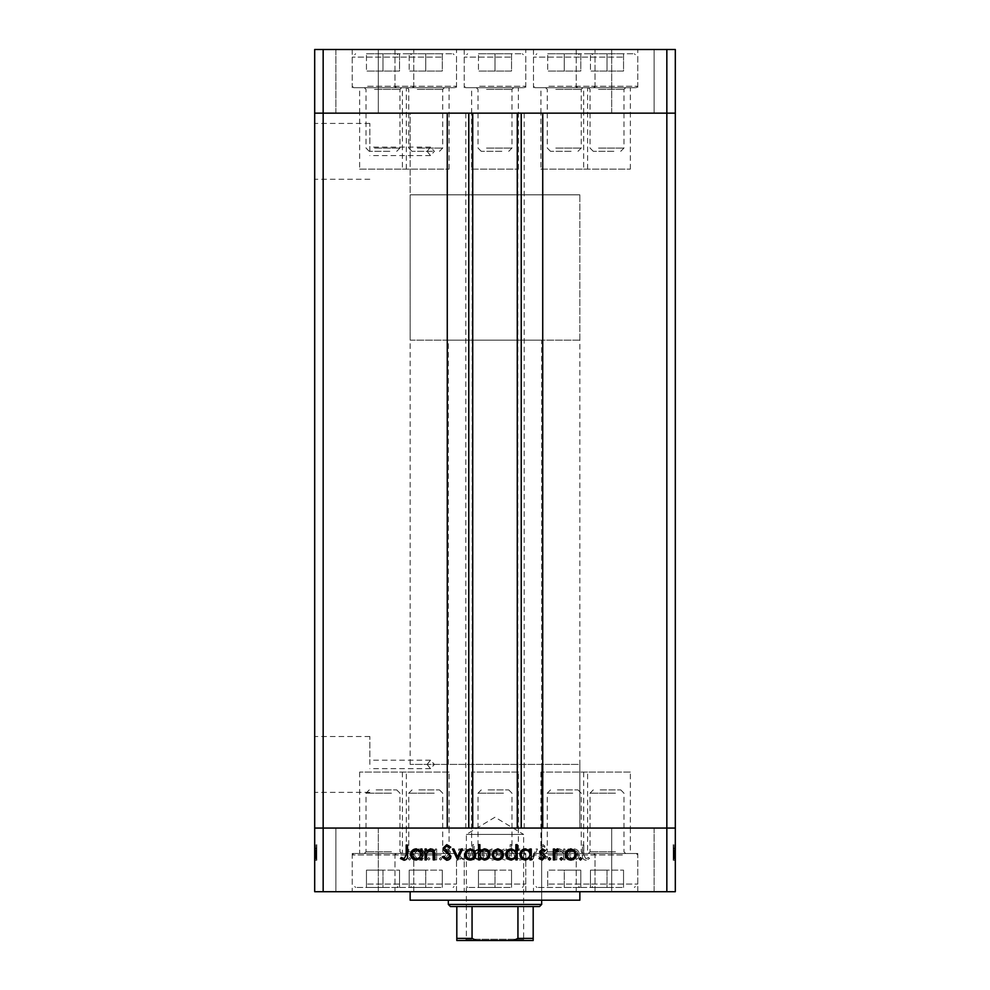 <?xml version="1.0" encoding="UTF-8"?>
<svg xmlns="http://www.w3.org/2000/svg" width="990" height="990" viewBox="0 0 990 990"><rect width="100%" height="100%" fill="white"/><g stroke="black" fill="none" stroke-linecap="round" stroke-linejoin="round"><path stroke-width="0.74" stroke-dasharray="4.95 3.71" d="M402.41 169.154L449.076 169.154L402.41 169.154L402.41 113.145L449.076 113.145L402.41 113.145L402.41 87.689L449.076 87.689L402.41 87.689M449.076 169.154L449.076 87.689M540.924 169.154L587.59 169.154L540.924 169.154L540.924 113.145L587.59 113.145L540.924 113.145L540.924 87.689L587.59 87.689L540.924 87.689M587.59 169.154L587.59 87.689M583.667 169.154L630.345 169.154L583.667 169.154L583.667 113.145L630.345 113.145L583.667 113.145L583.667 87.689L630.345 87.689L583.667 87.689M630.345 169.154L630.345 87.689M471.661 169.154L518.339 169.154L471.661 169.154L471.661 113.145L518.339 113.145L471.661 113.145L471.661 87.689L518.339 87.689L471.661 87.689M518.339 169.154L518.339 87.689M359.655 169.154L406.333 169.154L359.655 169.154L359.655 113.145L406.333 113.145L359.655 113.145L359.655 87.689L406.333 87.689L359.655 87.689M406.333 169.154L406.333 87.689M406.333 772.064L359.655 772.064L406.333 772.064L406.333 828.061L359.655 828.061L406.333 828.061L406.333 853.516L359.655 853.516L406.333 853.516M359.655 772.064L359.655 853.516M518.339 772.064L471.661 772.064L518.339 772.064L518.339 828.061L471.661 828.061L518.339 828.061L518.339 853.516L471.661 853.516L518.339 853.516M471.661 772.064L471.661 853.516M630.345 772.064L583.667 772.064L630.345 772.064L630.345 828.061L583.667 828.061L630.345 828.061L630.345 853.516L583.667 853.516L630.345 853.516M583.667 772.064L583.667 853.516M587.59 772.064L540.924 772.064L587.59 772.064L587.59 828.061L540.924 828.061L587.59 828.061L587.59 853.516L540.924 853.516L587.59 853.516M540.924 772.064L540.924 853.516M449.076 772.064L402.41 772.064L449.076 772.064L449.076 828.061L402.41 828.061L449.076 828.061L449.076 853.516L402.41 853.516L449.076 853.516M402.41 772.064L402.41 853.516M369.839 151.334L369.839 123.416L369.839 151.334M427.111 151.334L430.514 147.089L434.4 151.334L430.514 155.566L427.111 151.334M369.839 764.416L369.839 736.498L369.839 764.416M427.111 764.416L430.514 760.184L434.4 764.416L430.514 768.661L427.111 764.416M314.684 151.334L314.684 123.416L314.684 151.334M314.684 764.416L314.684 736.498L314.684 764.416M472.725 113.145L542.73 113.145L542.73 828.061L447.27 828.061L447.27 113.145L472.725 113.145M410.145 764.416L410.145 113.145L579.855 113.145L410.145 113.145L579.855 113.145L410.145 113.145L410.145 194.82L579.855 194.82L410.145 194.82L579.855 194.82L579.855 828.061L410.145 828.061L579.855 828.061L410.145 828.061L579.855 828.061L579.855 764.416L410.145 764.416L579.855 764.416M323.161 49.5L323.161 828.061L314.684 828.061L666.839 828.061L666.839 113.145L323.161 113.145L666.839 113.145L666.839 49.5L314.684 49.5L314.684 113.145L323.161 113.145L314.684 113.145L314.684 891.705L675.316 891.705L675.316 828.061L666.839 828.061L666.839 891.705M323.161 891.705L323.161 828.061L675.316 828.061L675.316 113.145L666.839 113.145L675.316 113.145L675.316 49.5L666.839 49.5M524.18 113.145L524.18 828.061M465.82 113.145L465.82 828.061M583.667 113.145L630.345 113.145L583.667 113.145M471.661 113.145L518.339 113.145L471.661 113.145M359.655 113.145L406.333 113.145L359.655 113.145M402.41 113.145L449.076 113.145L402.41 113.145M540.924 113.145L587.59 113.145L540.924 113.145M595.015 49.5L533.499 49.5L595.015 49.5L595.015 87.689L533.499 87.689L595.015 87.689M533.499 49.5L533.499 87.689M456.501 49.5L394.985 49.5L456.501 49.5L456.501 87.689L394.985 87.689L456.501 87.689M394.985 49.5L394.985 87.689M413.758 49.5L352.23 49.5L413.758 49.5L413.758 87.689L352.23 87.689L413.758 87.689M352.23 49.5L352.23 87.689M525.764 49.5L464.236 49.5L525.764 49.5L525.764 87.689L464.236 87.689L525.764 87.689M464.236 49.5L464.236 87.689M637.77 49.5L576.242 49.5L637.77 49.5L637.77 87.689L576.242 87.689L637.77 87.689M576.242 49.5L576.242 87.689M335.895 113.145L335.895 49.5L378.316 49.5L335.895 49.5L378.316 49.5L335.895 49.5L335.895 113.145L378.316 113.145L378.316 49.5L378.316 113.145L335.895 113.145M611.684 113.145L611.684 49.5L654.105 49.5L611.684 49.5L654.105 49.5L611.684 49.5L611.684 113.145L654.105 113.145L654.105 49.5L654.105 113.145L611.684 113.145M541.666 764.416L448.334 764.416L541.666 764.416L541.666 900.195L448.334 900.195L541.666 900.195L541.666 340.139L448.334 340.139L541.666 340.139M448.334 764.416L448.334 340.139M579.855 891.705L410.145 891.705L579.855 891.705M406.333 828.061L359.655 828.061L406.333 828.061M518.339 828.061L471.661 828.061L518.339 828.061M630.345 828.061L583.667 828.061L630.345 828.061M587.59 828.061L540.924 828.061L587.59 828.061M449.076 828.061L402.41 828.061L449.076 828.061M456.501 853.516L394.985 853.516L456.501 853.516L456.501 891.705L394.985 891.705L456.501 891.705M394.985 853.516L394.985 891.705M595.015 853.516L533.499 853.516L595.015 853.516L595.015 891.705L533.499 891.705L595.015 891.705M533.499 853.516L533.499 891.705M637.77 853.516L576.242 853.516L637.77 853.516L637.77 891.705L576.242 891.705L637.77 891.705M576.242 853.516L576.242 891.705M525.764 853.516L464.236 853.516L525.764 853.516L525.764 891.705L464.236 891.705L525.764 891.705M464.236 853.516L464.236 891.705M413.758 853.516L352.23 853.516L413.758 853.516L413.758 891.705L352.23 891.705L413.758 891.705M352.23 853.516L352.23 891.705M654.105 828.061L654.105 891.705L611.684 891.705L654.105 891.705L611.684 891.705L654.105 891.705L654.105 828.061L611.684 828.061L611.684 891.705L611.684 828.061L654.105 828.061M378.316 828.061L378.316 891.705L335.895 891.705L378.316 891.705L335.895 891.705L378.316 891.705L378.316 828.061L335.895 828.061L335.895 891.705L335.895 828.061L378.316 828.061M316.8 849.21L316.8 859.889L314.684 859.889L314.684 848.838L314.684 860.26L314.684 844.656L314.684 860.075L314.684 844.656L314.684 860.075L314.684 848.838L314.684 859.889L316.8 859.889L316.8 849.036L314.684 849.036L316.8 849.036L316.8 850.633L314.684 850.645L316.8 850.633L316.8 848.838L314.684 848.838L316.8 848.838L316.8 854.494L314.684 854.494L314.684 850.175L314.684 858.738L314.684 845.039L314.684 860.26L314.684 850.175L314.684 858.738L314.684 850.175L314.684 858.738L314.684 850.175L314.684 858.738L314.684 850.175L314.684 858.738L314.684 850.175L314.684 858.738L314.684 850.175L314.684 858.738L314.684 854.481L316.8 854.494L316.8 860.075L314.684 860.075L316.8 860.075L316.8 858.837L314.684 858.837L316.8 858.837L316.8 857.6L314.684 857.6L316.8 857.6L316.8 860.075L316.8 850.645L314.684 850.633L316.8 850.645L316.8 848.838L314.684 849.21M673.2 849.21L673.2 859.889L675.316 859.889L675.316 848.838L675.316 860.26L675.316 844.656L675.316 860.075L675.316 844.656L675.316 860.075L675.316 848.838L675.316 859.889L673.2 859.889L673.2 849.036L675.316 849.036L673.2 849.036L673.2 850.633L675.316 850.645L673.2 850.633L673.2 848.838L675.316 848.838L673.2 848.838L673.2 854.494L675.316 854.494L675.316 850.175L675.316 858.738L675.316 845.039L675.316 860.26L675.316 850.175L675.316 858.738L675.316 850.175L675.316 858.738L675.316 850.175L675.316 858.738L675.316 850.175L675.316 858.738L675.316 850.175L675.316 858.738L675.316 850.175L675.316 858.738L675.316 854.481L673.2 854.494L673.2 860.075L675.316 860.075L673.2 860.075L673.2 858.837L675.316 858.837L673.2 858.837L673.2 857.6L675.316 857.6L673.2 857.6L673.2 860.075L673.2 850.645L675.316 850.633L673.2 850.645L673.2 848.838L675.316 849.21M563.619 859.889L564.956 859.889L564.956 849.036L563.619 849.036L563.619 850.992L559.486 848.838C556.504 849.321 555.155 851.152 555.439 854.345L555.439 859.889L556.764 859.889L556.925 852.316L559.721 850.175L563.409 853.046L563.619 859.889L564.956 859.889L564.956 849.036L563.619 849.036L563.619 850.992L559.486 848.838C556.504 849.321 555.155 851.152 555.439 854.345L555.439 859.889L556.764 859.889L556.925 852.316L559.721 850.175L563.409 853.046L563.619 859.889M539.055 856.251C539.364 858.738 540.775 860.075 543.3 860.26L547.817 857.018L546.567 856.263L543.3 858.738L540.392 856.226L540.924 854.766L546.034 850.385L546.864 848.121L543.213 844.656L539.253 847.168L540.453 848.084L543.361 846.178L545.539 848.059L539.055 856.251C539.364 858.738 540.775 860.075 543.3 860.26L547.817 857.018L546.567 856.263L543.3 858.738L540.392 856.226L540.924 854.766L546.034 850.385L546.864 848.121L543.213 844.656L539.253 847.168L540.453 848.084L543.361 846.178L545.539 848.059L539.055 856.251M532.397 859.889L537.533 849.036L536.097 849.036L532.496 856.932L528.895 849.036L527.447 849.036L532.397 859.889L537.533 849.036L536.097 849.036L532.496 856.932L528.895 849.036L527.447 849.036L532.397 859.889M525.356 854.494L523.871 850.645L519.725 848.838L515.604 850.633L514.119 854.494C514.441 857.922 516.31 859.79 519.725 860.075C523.165 859.79 525.034 857.934 525.356 854.494L523.871 850.645L519.725 848.838L515.604 850.633L514.119 854.494C514.441 857.922 516.31 859.79 519.725 860.075C523.165 859.79 525.034 857.934 525.356 854.494M497.747 854.494L496.262 850.645L492.129 848.838L487.996 850.633L486.511 854.494C486.832 857.922 488.701 859.79 492.129 860.075C495.557 859.79 497.425 857.934 497.747 854.494L496.262 850.645L492.129 848.838L487.996 850.633L486.511 854.494C486.832 857.922 488.701 859.79 492.129 860.075C495.557 859.79 497.425 857.934 497.747 854.494M460.053 851.041L460.053 849.036L458.717 849.036L458.717 859.889L460.053 859.889L460.053 858.008L464.483 860.075C467.936 859.753 469.817 857.872 470.139 854.432C469.78 851.004 467.886 849.148 464.446 848.838L460.053 851.041L460.053 849.036L458.717 849.036L458.717 859.889L460.053 859.889L460.053 858.008L464.483 860.075C467.936 859.753 469.817 857.872 470.139 854.432C469.78 851.004 467.886 849.148 464.446 848.838L460.053 851.041M409.501 860.075L410.739 858.837L409.501 857.6L408.264 858.837L409.501 860.075L410.739 858.837L409.501 857.6L408.264 858.837L409.501 860.075M424.834 854.494L423.336 850.645L419.203 848.838L415.082 850.633L413.597 854.494C413.907 857.922 415.788 859.79 419.203 860.075C422.643 859.79 424.512 857.934 424.834 854.494L423.336 850.645L419.203 848.838L415.082 850.633L413.597 854.494C413.907 857.922 415.788 859.79 419.203 860.075C422.643 859.79 424.512 857.934 424.834 854.494M428.732 860.075L429.969 858.837L428.732 857.6L427.494 858.837L428.732 860.075L429.969 858.837L428.732 857.6L427.494 858.837L428.732 860.075M435.303 859.889L436.639 859.889L436.639 849.036L435.303 849.036L435.303 850.633L432.655 848.838L431.492 849.21L432.222 850.373L435.068 852.514L435.303 859.889L436.639 859.889L436.639 849.036L435.303 849.036L435.303 850.633L432.655 848.838L431.492 849.21L435.068 852.514L435.303 859.889M440.538 860.075L441.775 858.837L440.538 857.6L439.3 858.837L440.538 860.075L441.775 858.837L440.538 857.6L439.3 858.837L440.538 860.075M450.339 851.685L447.604 848.838L444.819 850.385L445.723 851.313L447.604 850.175L449.014 851.635L445.141 855.261L444.634 856.944L447.814 860.075L450.908 858.602L450.029 857.6L447.876 858.738L445.958 856.994L449.844 853.368L450.339 851.685L447.604 848.838L444.819 850.385L445.723 851.313L447.604 850.175L449.014 851.635L445.141 855.261L444.634 856.944L447.814 860.075L450.908 858.602L450.029 857.6L447.876 858.738L445.958 856.994L449.844 853.368L450.339 851.685M474.136 851.14L474.136 844.656L472.812 844.656L472.812 859.889L474.136 859.889L474.136 858.008L478.566 860.075C482.019 859.753 483.912 857.872 484.234 854.432C483.875 851.004 481.969 849.148 478.529 848.838L474.136 851.14L474.136 844.656L472.812 844.656L472.812 859.889L474.136 859.889L474.136 858.008L478.566 860.075C482.019 859.753 483.912 857.872 484.234 854.432C483.875 851.004 481.969 849.148 478.529 848.838L474.136 851.14M510.122 857.872L510.122 859.889L511.459 859.889L511.459 844.656L510.122 844.656L510.122 851.004L505.692 848.838C502.252 849.16 500.358 851.041 500.037 854.481C500.383 857.909 502.289 859.778 505.742 860.075L510.122 857.872L510.122 859.889L511.459 859.889L511.459 844.656L510.122 844.656L510.122 851.004L505.692 848.838C502.252 849.16 500.358 851.041 500.037 854.481C500.383 857.909 502.289 859.778 505.742 860.075L510.122 857.872M569.337 851.041L569.337 849.036L568 849.036L568 859.889L569.337 859.889L569.337 858.008L573.767 860.075C577.22 859.753 579.101 857.872 579.422 854.432C579.063 851.004 577.17 849.148 573.717 848.838L569.337 851.041L569.337 849.036L568 849.036L568 859.889L569.337 859.889L569.337 858.008L573.767 860.075C577.22 859.753 579.101 857.872 579.422 854.432C579.063 851.004 577.17 849.148 573.717 848.838L569.337 851.041M585.857 858.738L583.803 854.915L583.803 845.039L582.466 845.039L582.466 855.063C582.058 858.033 583.221 859.765 585.932 860.26L589.508 858.553L588.728 857.414L585.857 858.738L583.803 854.915L583.803 845.039L582.466 845.039L582.466 855.063C582.058 858.033 583.221 859.765 585.932 860.26L589.508 858.553L588.728 857.414L585.857 858.738M410.145 900.195L579.855 900.195M419.216 858.738C416.604 858.528 415.169 857.117 414.934 854.494C415.169 851.883 416.604 850.435 419.216 850.175C421.827 850.435 423.262 851.883 423.497 854.494C423.25 857.105 421.827 858.528 419.216 858.738C416.604 858.528 415.169 857.117 414.934 854.494C415.169 851.883 416.604 850.435 419.216 850.175C421.827 850.435 423.262 851.883 423.497 854.494C423.25 857.105 421.827 858.528 419.216 858.738M464.434 858.738C461.761 858.54 460.3 857.117 460.053 854.481C460.288 851.821 461.748 850.385 464.421 850.175C467.057 850.398 468.53 851.821 468.815 854.444C468.518 857.068 467.057 858.503 464.434 858.738C461.761 858.54 460.3 857.117 460.053 854.481C460.288 851.821 461.748 850.385 464.421 850.175C467.057 850.398 468.53 851.821 468.815 854.444C468.518 857.068 467.057 858.503 464.434 858.738M478.529 858.738C475.856 858.54 474.396 857.117 474.136 854.481C474.383 851.821 475.831 850.385 478.517 850.175C481.152 850.398 482.613 851.821 482.897 854.444C482.613 857.068 481.152 858.503 478.529 858.738C475.856 858.54 474.396 857.117 474.136 854.481C474.383 851.821 475.831 850.385 478.517 850.175C481.152 850.398 482.613 851.821 482.897 854.444C482.613 857.068 481.152 858.503 478.529 858.738M492.129 858.738C489.518 858.528 488.082 857.117 487.847 854.494C488.095 851.883 489.518 850.435 492.129 850.175C494.74 850.435 496.176 851.883 496.411 854.494C496.176 857.105 494.74 858.528 492.129 858.738C489.518 858.528 488.082 857.117 487.847 854.494C488.095 851.883 489.518 850.435 492.129 850.175C494.74 850.435 496.176 851.883 496.411 854.494C496.176 857.105 494.74 858.528 492.129 858.738M505.729 850.175C508.402 850.385 509.862 851.796 510.122 854.444C509.875 857.105 508.427 858.54 505.754 858.738C503.106 858.528 501.645 857.105 501.361 854.481C501.645 851.858 503.106 850.422 505.729 850.175C508.402 850.385 509.862 851.796 510.122 854.444C509.875 857.105 508.427 858.54 505.754 858.738C503.106 858.528 501.645 857.105 501.361 854.481C501.645 851.858 503.106 850.422 505.729 850.175M519.738 858.738C517.126 858.528 515.691 857.117 515.456 854.494C515.691 851.883 517.126 850.435 519.738 850.175C522.349 850.435 523.784 851.883 524.019 854.494C523.772 857.105 522.349 858.528 519.738 858.738C517.126 858.528 515.691 857.117 515.456 854.494C515.691 851.883 517.126 850.435 519.738 850.175C522.349 850.435 523.784 851.883 524.019 854.494C523.772 857.105 522.349 858.528 519.738 858.738M573.717 858.738C571.044 858.54 569.584 857.117 569.337 854.481C569.572 851.821 571.032 850.385 573.705 850.175C576.341 850.398 577.801 851.821 578.086 854.444C577.801 857.068 576.341 858.503 573.717 858.738C571.044 858.54 569.584 857.117 569.337 854.481C569.572 851.821 571.032 850.385 573.705 850.175C576.341 850.398 577.801 851.821 578.086 854.444C577.801 857.068 576.341 858.503 573.717 858.738M579.261 858.837L580.499 857.6L581.736 858.837L580.499 860.075L579.261 858.837M566.664 850.645L570.797 848.838L574.918 850.633L576.403 854.494C576.093 857.922 574.212 859.79 570.797 860.075C567.357 859.79 565.488 857.934 565.166 854.494L566.664 850.645M570.784 858.738C573.396 858.528 574.831 857.117 575.066 854.494C574.831 851.883 573.396 850.435 570.784 850.175C568.173 850.435 566.738 851.883 566.503 854.494C566.75 857.105 568.173 858.528 570.784 858.738M560.031 858.837L561.268 857.6L562.506 858.837L561.268 860.075L560.031 858.837M553.361 859.889L553.361 849.036L554.697 849.036L554.697 850.633L557.345 848.838L558.509 849.21L554.932 852.514L554.697 859.889L553.361 859.889M548.225 858.837L549.462 857.6L550.7 858.837L549.462 860.075L548.225 858.837M542.396 848.838L545.181 850.385L544.277 851.313L542.396 850.175L540.986 851.635L544.859 855.261L545.366 856.944L542.186 860.075L539.092 858.602L539.971 857.6L542.124 858.738L544.042 856.994L540.156 853.368L539.661 851.685L542.396 848.838M529.947 849.036L531.284 849.036L531.284 859.889L529.947 859.889L529.947 858.008L525.517 860.075C522.064 859.753 520.183 857.872 519.861 854.432C520.22 851.004 522.114 849.148 525.554 848.838L529.947 851.041L529.947 849.036M525.566 858.738C528.239 858.54 529.7 857.117 529.947 854.481C529.712 851.821 528.252 850.385 525.579 850.175C522.943 850.398 521.47 851.821 521.186 854.444C521.482 857.068 522.943 858.503 525.566 858.738M515.864 844.656L517.188 844.656L517.188 859.889L515.864 859.889L515.864 858.008L511.434 860.075C507.981 859.753 506.088 857.872 505.766 854.432C506.125 851.004 508.031 849.148 511.471 848.838L515.864 851.14L515.864 844.656M511.471 858.738C514.144 858.54 515.604 857.117 515.864 854.481C515.617 851.821 514.169 850.385 511.483 850.175C508.848 850.398 507.387 851.821 507.103 854.444C507.387 857.068 508.848 858.503 511.471 858.738M493.738 850.645L497.871 848.838L502.004 850.633L503.489 854.494C503.168 857.922 501.299 859.79 497.871 860.075C494.443 859.79 492.575 857.934 492.253 854.494L493.738 850.645M497.871 858.738C500.482 858.528 501.918 857.117 502.153 854.494C501.905 851.883 500.482 850.435 497.871 850.175C495.26 850.435 493.824 851.883 493.589 854.494C493.824 857.105 495.26 858.528 497.871 858.738M479.878 859.889L478.541 859.889L478.541 844.656L479.878 844.656L479.878 851.004L484.308 848.838C487.748 849.16 489.642 851.041 489.963 854.481C489.617 857.909 487.711 859.778 484.259 860.075L479.878 857.872L479.878 859.889M484.271 850.175C481.598 850.385 480.138 851.796 479.878 854.444C480.125 857.105 481.573 858.54 484.246 858.738C486.894 858.528 488.355 857.105 488.639 854.481C488.355 851.858 486.894 850.422 484.271 850.175M466.129 850.645L470.275 848.838L474.396 850.633L475.881 854.494C475.559 857.922 473.69 859.79 470.275 860.075C466.835 859.79 464.966 857.934 464.644 854.494L466.129 850.645M470.262 858.738C472.874 858.528 474.309 857.117 474.544 854.494C474.309 851.883 472.874 850.435 470.262 850.175C467.651 850.435 466.216 851.883 465.981 854.494C466.228 857.105 467.651 858.528 470.262 858.738M457.417 859.889L452.467 849.036L453.903 849.036L457.504 856.932L461.105 849.036L462.553 849.036L457.417 859.889M446.7 860.26L442.183 857.018L443.433 856.263L446.7 858.738L449.608 856.226L449.076 854.766L443.966 850.385L443.136 848.121L446.787 844.656L450.747 847.168L449.547 848.084L446.639 846.178L444.461 848.059L450.945 856.251C450.636 858.738 449.225 860.075 446.7 860.26M425.044 859.889L425.044 849.036L426.381 849.036L426.381 850.992L430.514 848.838C433.496 849.321 434.845 851.152 434.561 854.345L434.561 859.889L433.236 859.889L433.075 852.316L430.279 850.175L426.591 853.046L426.381 859.889L425.044 859.889M420.663 849.036L422 849.036L422 859.889L420.663 859.889L420.663 858.008L416.233 860.075C412.781 859.753 410.9 857.872 410.578 854.432C410.937 851.004 412.83 849.148 416.283 848.838L420.663 851.041L420.663 849.036M416.283 858.738C418.956 858.54 420.416 857.117 420.663 854.481C420.428 851.821 418.968 850.385 416.295 850.175C413.659 850.398 412.199 851.821 411.914 854.444C412.199 857.068 413.659 858.503 416.283 858.738M406.197 854.915L406.197 845.039L407.534 845.039L407.534 855.063C407.942 858.033 406.779 859.765 404.068 860.26L400.492 858.553L401.272 857.414L404.143 858.738L406.197 854.915M673.2 851.635L673.2 860.075L673.2 854.481L675.316 854.494L673.2 854.494L673.2 850.175L675.316 850.175L673.2 850.175L675.316 850.175L673.2 850.175L673.2 851.635L675.316 851.635M673.2 854.84L673.2 848.838L673.2 860.075L673.2 854.432L673.2 858.738L675.316 858.738L673.2 858.738L673.2 856.994L675.316 856.944L673.2 856.994L673.2 855.966L675.316 855.966L673.2 855.966L673.2 854.84L675.316 854.84M673.2 858.837L675.316 858.837L673.2 858.837M673.2 851.313L673.2 860.075L675.316 860.075L673.2 860.075L675.316 860.075L673.2 860.075L675.316 860.075L673.2 860.075L673.2 854.432L675.316 854.432L673.2 854.444L673.2 848.838L675.316 848.838L673.2 848.838L673.2 850.385L675.316 850.385L673.2 850.385L673.2 851.313L675.316 851.313M673.2 850.373L675.316 850.373M673.2 852.514L675.316 852.514M673.2 857.6L675.316 857.6L673.2 857.6M673.2 852.625L675.316 852.625M673.2 853.739L675.316 853.739M673.2 855.261L675.316 855.261M673.2 857.414L673.2 844.656L673.2 860.26L673.2 858.553L675.316 858.602L673.2 858.553L673.2 857.414L675.316 857.414M673.2 853.368L675.316 853.368M673.2 851.685L675.316 851.685M673.2 849.036L675.316 849.036L673.2 849.036M673.2 859.889L675.316 859.889L673.2 859.889M673.2 858.008L675.316 858.008M673.2 851.041L675.316 851.041M673.2 854.481L675.316 854.481M673.2 858.738L675.316 858.738L673.2 858.738M673.2 844.656L673.2 856.251L673.2 844.656L675.316 844.656M673.2 854.432L675.316 854.444M673.2 848.838L675.316 848.838L673.2 848.838M673.2 851.14L675.316 851.14M673.2 850.175L675.316 850.175L673.2 850.175M673.2 850.633L675.316 850.633M673.2 860.075L675.316 860.075M673.2 857.872L675.316 857.872M673.2 856.932L675.316 856.932M673.2 860.26L675.316 860.26L673.2 860.26M673.2 857.018L675.316 857.018M673.2 856.263L675.316 856.263M673.2 856.226L675.316 856.239M673.2 854.766L675.316 854.766M673.2 848.121L675.316 848.121M673.2 847.168L675.316 847.168M673.2 846.178L673.2 848.059L675.316 848.084L673.2 848.059L673.2 846.178L675.316 846.178M673.2 849.977L675.316 849.977M673.2 851.449L675.316 851.449M673.2 850.992L675.316 850.992M673.2 852.316L675.316 852.316M673.2 853.046L675.316 853.046M673.2 845.039L675.316 845.039L673.2 845.039M673.2 858.528L675.316 858.528M316.8 851.635L316.8 860.075L316.8 854.481L314.684 854.494L316.8 854.494L316.8 850.175L314.684 850.175L316.8 850.175L314.684 850.175L316.8 850.175L316.8 851.635L314.684 851.635M316.8 854.84L316.8 848.838L316.8 860.075L316.8 854.432L316.8 858.738L314.684 858.738L316.8 858.738L316.8 856.994L314.684 856.944L316.8 856.994L316.8 855.966L314.684 855.966L316.8 855.966L316.8 854.84L314.684 854.84M316.8 858.837L314.684 858.837L316.8 858.837M316.8 851.313L316.8 860.075L314.684 860.075L316.8 860.075L314.684 860.075L316.8 860.075L314.684 860.075L316.8 860.075L316.8 854.432L314.684 854.432L316.8 854.444L316.8 848.838L314.684 848.838L316.8 848.838L316.8 850.385L314.684 850.385L316.8 850.385L316.8 851.313L314.684 851.313M316.8 850.373L314.684 850.373M316.8 852.514L314.684 852.514M316.8 857.6L314.684 857.6L316.8 857.6M316.8 852.625L314.684 852.625M316.8 853.739L314.684 853.739M316.8 855.261L314.684 855.261M316.8 857.414L316.8 844.656L316.8 860.26L316.8 858.553L314.684 858.602L316.8 858.553L316.8 857.414L314.684 857.414M316.8 853.368L314.684 853.368M316.8 851.685L314.684 851.685M316.8 849.036L314.684 849.036L316.8 849.036M316.8 859.889L314.684 859.889L316.8 859.889M316.8 858.008L314.684 858.008M316.8 851.041L314.684 851.041M316.8 854.481L314.684 854.481M316.8 858.738L314.684 858.738L316.8 858.738M316.8 844.656L316.8 856.251L316.8 844.656L314.684 844.656M316.8 854.432L314.684 854.444M316.8 848.838L314.684 848.838L316.8 848.838M316.8 851.14L314.684 851.14M316.8 850.175L314.684 850.175L316.8 850.175M316.8 850.633L314.684 850.633M316.8 860.075L314.684 860.075M316.8 857.872L314.684 857.872M316.8 856.932L314.684 856.932M316.8 860.26L314.684 860.26L316.8 860.26M316.8 857.018L314.684 857.018M316.8 856.263L314.684 856.263M316.8 856.226L314.684 856.239M316.8 854.766L314.684 854.766M316.8 848.121L314.684 848.121M316.8 847.168L314.684 847.168M316.8 846.178L316.8 848.059L314.684 848.084L316.8 848.059L316.8 846.178L314.684 846.178M316.8 849.977L314.684 849.977M316.8 851.449L314.684 851.449M316.8 850.992L314.684 850.992M316.8 852.316L314.684 852.316M316.8 853.046L314.684 853.046M316.8 845.039L314.684 845.039L316.8 845.039M316.8 858.528L314.684 858.528M465.09 940.5L466.364 939.225L523.636 939.225L523.636 834.434L466.364 834.434L523.636 834.434L495 817.22L466.364 834.434L466.364 939.225L523.636 939.225L524.91 940.5M579.855 340.139L410.145 340.139L410.145 194.82L579.855 194.82L579.855 340.139L410.145 340.139M450.45 906.555L539.55 906.555M541.666 904.439L448.334 904.439M533.189 906.555L533.189 938.384L517.943 938.384L513.488 940.5L533.189 940.5M456.811 906.555L456.811 938.384L472.057 938.384L476.512 940.5L513.488 940.5M472.057 906.555L472.057 938.384M517.943 906.555L517.943 938.384M456.811 940.5L476.512 940.5M416.406 853.516L444.411 853.516L416.406 853.516M418.894 789.884L439.449 789.884L418.894 789.884M434.226 793.151L408.771 793.151L434.226 793.151M411.085 853.516L455.066 853.516L411.085 853.516M441.119 854.964L394.985 854.964L441.119 854.964M439.424 887.461L398.376 887.461L439.424 887.461M425.75 887.461L409.204 887.461L442.282 887.461L425.75 887.461L425.75 870.148L409.204 870.148L409.204 887.461L409.204 870.148L442.282 870.148L425.75 870.148L425.75 887.461M442.282 870.148L442.282 887.461L442.282 870.148M554.92 853.516L582.924 853.516L554.92 853.516M557.407 789.884L577.962 789.884L557.407 789.884M572.74 793.151L547.284 793.151L572.74 793.151M549.599 853.516L593.579 853.516L549.599 853.516M579.633 854.964L533.499 854.964L579.633 854.964M577.937 887.461L536.889 887.461L577.937 887.461M564.25 887.461L580.796 887.461L564.25 887.461L564.25 870.148L547.718 870.148L547.718 887.461L547.718 870.148L580.796 870.148L564.25 870.148L564.25 887.461M580.796 870.148L580.796 887.461L580.796 870.148M373.663 853.516L401.668 853.516L373.663 853.516M376.138 789.884L396.693 789.884L376.138 789.884M391.483 793.151L366.028 793.151L391.483 793.151M368.329 853.516L412.31 853.516L368.329 853.516M398.376 854.964L352.23 854.964L398.376 854.964M396.681 887.461L355.633 887.461L396.681 887.461M382.994 887.461L366.461 887.461L399.527 887.461L382.994 887.461L382.994 870.148L366.461 870.148L366.461 887.461L366.461 870.148L399.527 870.148L382.994 870.148L382.994 887.461M399.527 870.148L399.527 887.461L399.527 870.148M485.669 853.516L513.674 853.516L485.669 853.516M488.144 789.884L508.699 789.884L488.144 789.884M503.489 793.151L478.034 793.151L503.489 793.151M480.336 853.516L524.316 853.516L480.336 853.516M510.382 854.964L464.236 854.964L510.382 854.964M508.687 887.461L467.639 887.461L508.687 887.461M495 887.461L478.467 887.461L511.533 887.461L495 887.461L495 870.148L478.467 870.148L478.467 887.461L478.467 870.148L511.533 870.148L495 870.148L495 887.461M511.533 870.148L511.533 887.461L511.533 870.148M597.675 853.516L625.68 853.516L597.675 853.516M600.15 789.884L620.705 789.884L600.15 789.884M615.495 793.151L590.04 793.151L615.495 793.151M592.342 853.516L636.323 853.516L592.342 853.516M622.388 854.964L576.242 854.964L622.388 854.964M620.693 887.461L579.645 887.461L620.693 887.461M607.006 887.461L590.473 887.461L623.539 887.461L607.006 887.461L607.006 870.148L590.473 870.148L590.473 887.461L590.473 870.148L623.539 870.148L607.006 870.148L607.006 887.461M623.539 870.148L623.539 887.461L623.539 870.148M435.08 87.689L407.076 87.689L435.08 87.689M432.593 151.334L412.038 151.334L432.593 151.334M417.26 148.067L442.716 148.067L417.26 148.067M440.401 87.689L396.421 87.689L440.401 87.689M410.367 86.241L456.501 86.241L410.367 86.241M412.063 53.745L453.111 53.745L412.063 53.745M409.204 53.745L425.75 53.745L409.204 53.745L409.204 71.057L409.204 53.745M442.282 53.745L425.75 53.745L442.282 53.745L442.282 71.057L409.204 71.057L425.75 71.057L425.75 53.745L425.75 71.057L442.282 71.057L442.282 53.745M573.594 87.689L545.589 87.689L573.594 87.689M571.106 151.334L550.551 151.334L571.106 151.334M555.774 148.067L581.229 148.067L555.774 148.067M578.915 87.689L534.934 87.689L578.915 87.689M548.881 86.241L595.015 86.241L548.881 86.241M550.576 53.745L591.624 53.745L550.576 53.745M547.718 53.745L564.25 53.745L547.718 53.745L547.718 71.057L547.718 53.745M580.796 53.745L564.25 53.745L580.796 53.745L580.796 71.057L547.718 71.057L564.25 71.057L564.25 53.745L564.25 71.057L580.796 71.057L580.796 53.745M616.337 87.689L588.332 87.689L616.337 87.689M613.862 151.334L593.307 151.334L613.862 151.334M598.517 148.067L623.972 148.067L598.517 148.067M621.671 87.689L577.69 87.689L621.671 87.689M591.624 86.241L637.77 86.241L591.624 86.241M593.319 53.745L634.367 53.745L593.319 53.745M590.473 53.745L607.006 53.745L590.473 53.745L590.473 71.057L590.473 53.745M623.539 53.745L607.006 53.745L623.539 53.745L623.539 71.057L590.473 71.057L607.006 71.057L607.006 53.745L607.006 71.057L623.539 71.057L623.539 53.745M504.331 87.689L476.326 87.689L504.331 87.689M501.856 151.334L481.301 151.334L501.856 151.334M486.511 148.067L511.966 148.067L486.511 148.067M509.664 87.689L465.684 87.689L509.664 87.689M479.618 86.241L525.764 86.241L479.618 86.241M481.313 53.745L522.361 53.745L481.313 53.745M478.467 53.745L495 53.745L478.467 53.745L478.467 71.057L478.467 53.745M511.533 53.745L495 53.745L511.533 53.745L511.533 71.057L478.467 71.057L495 71.057L495 53.745L495 71.057L511.533 71.057L511.533 53.745M392.325 87.689L364.32 87.689L392.325 87.689M389.85 151.334L369.295 151.334L389.85 151.334M374.505 148.067L399.96 148.067L374.505 148.067M397.658 87.689L353.678 87.689L397.658 87.689M367.612 86.241L413.758 86.241L367.612 86.241M369.307 53.745L410.355 53.745L369.307 53.745M366.461 53.745L382.994 53.745L366.461 53.745L366.461 71.057L366.461 53.745M399.527 53.745L382.994 53.745L399.527 53.745L399.527 71.057L366.461 71.057L382.994 71.057L382.994 53.745L382.994 71.057L399.527 71.057L399.527 53.745M472.193 113.145L472.193 828.061M517.807 113.145L517.807 828.061M673.2 852.402L675.316 852.402M673.2 854.345L675.316 854.345M673.2 854.778L675.316 854.778M673.2 854.915L675.316 854.915M673.2 855.063L675.316 855.063M316.8 852.402L314.684 852.402M316.8 854.345L314.684 854.345M316.8 854.778L314.684 854.778M316.8 854.915L314.684 854.915M316.8 855.063L314.684 855.063M434.226 851.821L408.771 851.821L434.226 851.821M410.367 884.07L456.501 884.07L410.367 884.07M572.74 851.821L547.284 851.821L572.74 851.821M548.881 884.07L595.015 884.07L548.881 884.07M391.483 851.821L366.028 851.821L391.483 851.821M367.612 884.07L413.758 884.07L367.612 884.07M503.489 851.821L478.034 851.821L503.489 851.821M479.618 884.07L525.764 884.07L479.618 884.07M615.495 851.821L590.04 851.821L615.495 851.821M591.624 884.07L637.77 884.07L591.624 884.07M417.26 89.385L442.716 89.385L417.26 89.385M441.119 57.135L394.985 57.135L441.119 57.135M555.774 89.385L581.229 89.385L555.774 89.385M579.633 57.135L533.499 57.135L579.633 57.135M598.517 89.385L623.972 89.385L598.517 89.385M622.388 57.135L576.242 57.135L622.388 57.135M486.511 89.385L511.966 89.385L486.511 89.385M510.382 57.135L464.236 57.135L510.382 57.135M374.505 89.385L399.96 89.385L374.505 89.385M398.376 57.135L352.23 57.135L398.376 57.135M430.514 147.089L369.839 147.089M430.514 760.184L369.839 760.184M369.839 123.416L314.684 123.416M369.839 736.498L314.684 736.498M369.839 792.334L314.684 792.334M369.839 179.252L314.684 179.252M430.514 768.661L369.839 768.661M430.514 155.566L369.839 155.566M439.449 789.884L442.716 793.151L442.716 851.821L444.411 853.516M412.038 789.884L408.771 793.151L408.771 851.821L407.076 853.516M396.421 853.516L394.985 854.964L394.985 884.07L398.376 887.461M455.066 853.516L456.501 854.964L456.501 884.07L453.111 887.461M577.962 789.884L581.229 793.151L581.229 851.821L582.924 853.516M550.551 789.884L547.284 793.151L547.284 851.821L545.589 853.516M534.934 853.516L533.499 854.964L533.499 884.07L536.889 887.461M593.579 853.516L595.015 854.964L595.015 884.07L591.624 887.461M396.693 789.884L399.96 793.151L399.96 851.821L401.668 853.516M369.295 789.884L366.028 793.151L366.028 851.821L364.32 853.516M353.678 853.516L352.23 854.964L352.23 884.07L355.633 887.461M412.31 853.516L413.758 854.964L413.758 884.07L410.355 887.461M508.699 789.884L511.966 793.151L511.966 851.821L513.674 853.516M481.301 789.884L478.034 793.151L478.034 851.821L476.326 853.516M465.684 853.516L464.236 854.964L464.236 884.07L467.639 887.461M524.316 853.516L525.764 854.964L525.764 884.07L522.361 887.461M620.705 789.884L623.972 793.151L623.972 851.821L625.68 853.516M593.307 789.884L590.04 793.151L590.04 851.821L588.332 853.516M577.69 853.516L576.242 854.964L576.242 884.07L579.645 887.461M636.323 853.516L637.77 854.964L637.77 884.07L634.367 887.461M439.449 151.334L442.716 148.067L442.716 89.385L444.411 87.689M412.038 151.334L408.771 148.067L408.771 89.385L407.076 87.689M396.421 87.689L394.985 86.241L394.985 57.135L398.376 53.745M455.066 87.689L456.501 86.241L456.501 57.135L453.111 53.745M577.962 151.334L581.229 148.067L581.229 89.385L582.924 87.689M550.551 151.334L547.284 148.067L547.284 89.385L545.589 87.689M534.934 87.689L533.499 86.241L533.499 57.135L536.889 53.745M593.579 87.689L595.015 86.241L595.015 57.135L591.624 53.745M620.705 151.334L623.972 148.067L623.972 89.385L625.68 87.689M593.307 151.334L590.04 148.067L590.04 89.385L588.332 87.689M577.69 87.689L576.242 86.241L576.242 57.135L579.645 53.745M636.323 87.689L637.77 86.241L637.77 57.135L634.367 53.745M508.699 151.334L511.966 148.067L511.966 89.385L513.674 87.689M481.301 151.334L478.034 148.067L478.034 89.385L476.326 87.689M465.684 87.689L464.236 86.241L464.236 57.135L467.639 53.745M524.316 87.689L525.764 86.241L525.764 57.135L522.361 53.745M396.693 151.334L399.96 148.067L399.96 89.385L401.668 87.689M369.295 151.334L366.028 148.067L366.028 89.385L364.32 87.689M353.678 87.689L352.23 86.241L352.23 57.135L355.633 53.745M412.31 87.689L413.758 86.241L413.758 57.135L410.355 53.745"/><path stroke-width="1.49" d="M472.725 113.145L472.725 828.061M666.839 891.705L675.316 891.705L675.316 828.061L323.161 828.061L447.27 828.061L447.27 113.145L314.684 113.145L666.839 113.145L542.73 113.145L542.73 828.061L675.316 828.061L675.316 49.5L314.684 49.5L314.684 891.705L666.839 891.705L666.839 113.145L675.316 113.145L666.839 113.145L666.839 49.5M323.161 891.705L323.161 828.061L314.684 828.061L323.161 828.061L323.161 49.5M579.855 891.705L579.855 900.195L410.145 900.195L410.145 891.705M426.381 859.889L425.044 859.889L425.044 849.036L426.381 849.036L426.381 850.992L430.514 848.838C433.496 849.321 434.845 851.152 434.561 854.345L434.561 859.889L433.236 859.889L433.075 852.316L430.279 850.175L426.591 853.046L426.381 859.889M450.945 856.251C450.636 858.738 449.225 860.075 446.7 860.26L442.183 857.018L443.433 856.263L446.7 858.738L449.608 856.226L449.076 854.766L443.966 850.385L443.136 848.121L446.787 844.656L450.747 847.168L449.547 848.084L446.639 846.178L444.461 848.059L450.945 856.251M457.603 859.889L452.467 849.036L453.903 849.036L457.504 856.932L461.105 849.036L462.553 849.036L457.603 859.889M464.644 854.494L466.129 850.645L470.275 848.838L474.396 850.633L475.881 854.494C475.559 857.922 473.69 859.79 470.275 860.075C466.835 859.79 464.966 857.934 464.644 854.494M492.253 854.494L493.738 850.645L497.871 848.838L502.004 850.633L503.489 854.494C503.168 857.922 501.299 859.79 497.871 860.075C494.443 859.79 492.575 857.934 492.253 854.494M529.947 851.041L529.947 849.036L531.284 849.036L531.284 859.889L529.947 859.889L529.947 858.008L525.517 860.075C522.064 859.753 520.183 857.872 519.861 854.432C520.22 851.004 522.114 849.148 525.554 848.838L529.947 851.041M580.499 860.075L579.261 858.837L580.499 857.6L581.736 858.837L580.499 860.075M565.166 854.494L566.664 850.645L570.797 848.838L574.918 850.633L576.403 854.494C576.093 857.922 574.212 859.79 570.797 860.075C567.357 859.79 565.488 857.934 565.166 854.494M561.268 860.075L560.031 858.837L561.268 857.6L562.506 858.837L561.268 860.075M554.697 859.889L553.361 859.889L553.361 849.036L554.697 849.036L554.697 850.633L557.345 848.838L558.509 849.21L557.778 850.373L554.932 852.514L554.697 859.889M549.462 860.075L548.225 858.837L549.462 857.6L550.7 858.837L549.462 860.075M539.661 851.685L542.396 848.838L545.181 850.385L544.277 851.313L542.396 850.175L540.986 851.635L544.859 855.261L545.366 856.944L542.186 860.075L539.092 858.602L539.971 857.6L542.124 858.738L544.042 856.994L540.156 853.368L539.661 851.685M515.864 851.14L515.864 844.656L517.188 844.656L517.188 859.889L515.864 859.889L515.864 858.008L511.434 860.075C507.981 859.753 506.088 857.872 505.766 854.432C506.125 851.004 508.031 849.148 511.471 848.838L515.864 851.14M479.878 857.872L479.878 859.889L478.541 859.889L478.541 844.656L479.878 844.656L479.878 851.004L484.308 848.838C487.748 849.16 489.642 851.041 489.963 854.481C489.617 857.909 487.711 859.778 484.259 860.075L479.878 857.872M420.663 851.041L420.663 849.036L422 849.036L422 859.889L420.663 859.889L420.663 858.008L416.233 860.075C412.781 859.753 410.9 857.872 410.578 854.432C410.937 851.004 412.83 849.148 416.283 848.838L420.663 851.041M404.143 858.738L406.197 854.915L406.197 845.039L407.534 845.039L407.534 855.063C407.942 858.033 406.779 859.765 404.068 860.26L400.492 858.553L401.272 857.414L404.143 858.738M575.066 854.494C574.831 851.883 573.396 850.435 570.784 850.175C568.173 850.435 566.738 851.883 566.503 854.494C566.75 857.105 568.173 858.528 570.784 858.738C573.396 858.528 574.831 857.117 575.066 854.494M529.947 854.481C529.712 851.821 528.252 850.385 525.579 850.175C522.943 850.398 521.47 851.821 521.186 854.444C521.482 857.068 522.943 858.503 525.566 858.738C528.239 858.54 529.7 857.117 529.947 854.481M515.864 854.481C515.617 851.821 514.169 850.385 511.483 850.175C508.848 850.398 507.387 851.821 507.103 854.444C507.387 857.068 508.848 858.503 511.471 858.738C514.144 858.54 515.604 857.117 515.864 854.481M502.153 854.494C501.905 851.883 500.482 850.435 497.871 850.175C495.26 850.435 493.824 851.883 493.589 854.494C493.824 857.105 495.26 858.528 497.871 858.738C500.482 858.528 501.918 857.117 502.153 854.494M479.878 854.444C480.125 857.105 481.573 858.54 484.246 858.738C486.894 858.528 488.355 857.105 488.639 854.481C488.355 851.858 486.894 850.422 484.271 850.175C481.598 850.385 480.138 851.796 479.878 854.444M474.544 854.494C474.309 851.883 472.874 850.435 470.262 850.175C467.651 850.435 466.216 851.883 465.981 854.494C466.228 857.105 467.651 858.528 470.262 858.738C472.874 858.528 474.309 857.117 474.544 854.494M420.663 854.481C420.428 851.821 418.968 850.385 416.295 850.175C413.659 850.398 412.199 851.821 411.914 854.444C412.199 857.068 413.659 858.503 416.283 858.738C418.956 858.54 420.416 857.117 420.663 854.481M524.91 940.5L465.09 940.5L524.91 940.5M541.666 904.439L539.55 906.555L450.45 906.555L448.334 904.439L541.666 904.439L541.666 900.195M448.334 904.439L448.334 900.195M533.189 906.555L533.189 939.844M533.189 940.5L456.811 940.5L456.811 938.384L456.811 940.5M513.488 940.5L517.943 938.384L533.189 938.384M517.943 906.555L517.943 938.384M472.057 906.555L472.057 938.384L476.512 940.5M456.811 906.555L456.811 938.384L472.057 938.384M521.235 113.145L521.235 828.061M468.765 113.145L468.765 828.061M517.275 113.145L517.275 828.061"/></g></svg>
